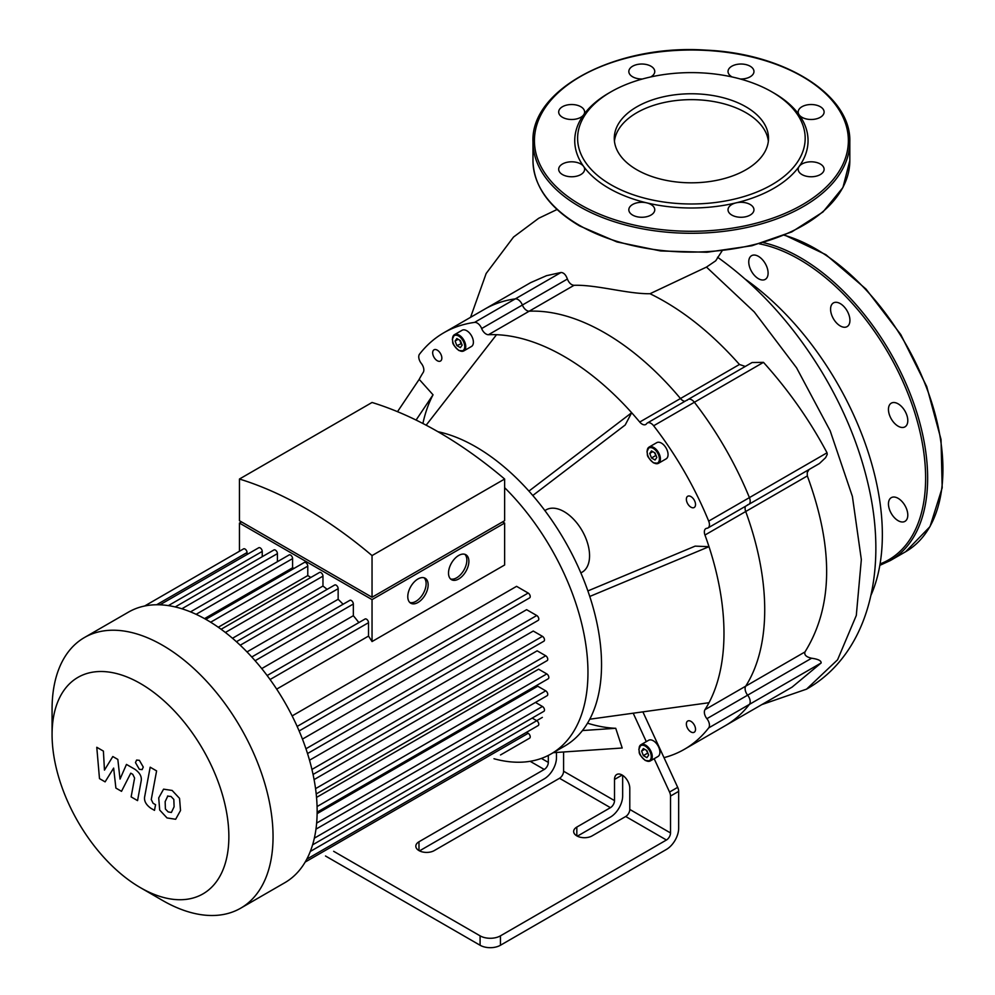 <?xml version="1.0" encoding="UTF-8"?>
<svg xmlns="http://www.w3.org/2000/svg" width="995" height="995" viewBox="0 0 995 995"><rect width="100%" height="100%" fill="white"/><g stroke="black" fill="none" stroke-linecap="round" stroke-linejoin="round"><path stroke-width="1.49" d="M522.387 305.03A7.201 4.154 -120 0 0 515.298 298.873A240.504 138.852 -120 0 0 484.577 309.234A240.504 138.852 60 0 1 515.298 298.873A7.201 4.154 60 0 1 522.387 305.03A7.201 4.154 -120 0 0 529.203 311.199A7.201 4.154 60 0 1 522.387 305.03L481.655 328.537A7.201 4.154 -120 0 0 488.47 334.718L529.203 311.199A226.101 130.544 60 0 1 680.468 398.535A226.101 130.544 -120 0 0 529.203 311.199L574.065 285.304C571.254 285.055 569.028 282.966 567.386 279.048L522.387 305.03M567.386 279.048C565.869 274.794 563.742 272.605 561.018 272.481L474.565 322.392A7.201 4.154 60 0 1 481.655 328.537M684.921 401.308A7.201 4.154 60 0 1 680.468 398.535A7.201 4.154 -120 0 0 684.921 401.308M763.476 362.354C788.649 390.314 809.843 420.462 827.032 452.8L749.422 497.612A7.201 4.154 60 0 1 748.688 504.44A7.201 4.154 -120 0 0 749.422 497.612L708.689 521.119A240.504 138.852 -120 0 0 653.64 425.773L694.373 402.254A7.201 4.154 -120 0 0 688.092 399.48A7.201 4.154 60 0 1 694.373 402.254A240.504 138.852 60 0 1 749.422 497.612A240.504 138.852 -120 0 0 694.373 402.254L763.476 362.354L752.096 362.516L688.092 399.48A7.201 4.154 60 0 0 687.284 400.226M708.689 521.119A7.201 4.154 60 0 1 707.955 527.959A7.201 4.154 60 0 1 706.898 528.283A7.201 4.154 -120 0 0 705.853 528.606A7.201 4.154 -120 0 0 704.957 535.036L745.703 511.517A7.201 4.154 60 0 1 745.516 506.268A7.201 4.154 -120 0 0 745.703 511.517A226.101 130.544 60 0 1 745.703 686.177A226.101 130.544 -120 0 0 745.703 511.517L807.331 475.933L807.231 472.563L809.022 469.603M747.643 695.169A7.201 4.154 60 0 1 745.703 686.177A7.201 4.154 -120 0 0 747.643 695.169A7.201 4.154 60 0 1 749.422 704.385A7.201 4.154 -120 0 0 747.643 695.169L706.898 718.688A7.201 4.154 60 0 1 708.689 727.905L749.422 704.385A240.504 138.852 60 0 1 725.081 725.803A240.504 138.852 -120 0 0 749.422 704.385L821.124 662.981C821.36 660.717 818.188 659.138 811.621 658.23L747.643 695.169M807.331 475.933C833.847 548.096 833.064 606.776 804.967 651.949L704.957 709.696A7.201 4.154 -120 0 0 706.898 718.688M745.292 366.446L739.447 364.481L639.735 422.042A7.201 4.154 -120 0 0 645.743 424.492A7.201 4.154 -120 0 0 646.551 423.746A7.201 4.154 60 0 1 647.359 422.987A7.201 4.154 60 0 1 653.64 425.773M333.648 851.297L480.087 935.847L480.087 945.25A14.403 8.321 -0 0 0 500.448 945.25L666.439 849.419A17.288 9.975 -60 0 0 678.665 828.25L678.665 791.348A7.201 4.154 -120 0 0 677.694 787.343L664.001 757.643A240.504 138.852 -120 0 0 684.349 749.322A240.504 138.852 -120 0 0 708.689 727.905M622.659 775.354L622.659 795.913A17.288 9.975 -60 0 1 610.433 817.082L577.361 836.173M556.466 752.469L556.466 757.692A17.288 9.975 -60 0 1 544.24 778.861L419.517 850.874M397.502 411.681L419.193 379.356A226.101 130.544 -120 0 1 423.236 372.379A7.201 4.154 -120 0 0 421.295 363.386A7.201 4.154 60 0 1 419.517 354.17A240.504 138.852 -120 0 1 443.845 332.753L530.633 282.642L546.491 275.69L561.018 272.481M474.565 322.392A240.504 138.852 -120 0 0 443.845 332.753M419.193 379.356L433.036 394.804A204.51 118.069 -120 0 0 422.9 423.497M580.869 572.933L582.1 572.212A36.007 20.783 -120 0 0 589.562 555.732A36.007 20.783 -120 0 0 573.841 519.502A36.007 20.783 -120 0 0 546.093 509.863L544.862 510.572M642.882 711.86L664.001 757.643M704.957 709.696A226.101 130.544 -120 0 0 709 702.719A226.101 130.544 -120 0 0 709 546.678A226.101 130.544 -120 0 0 704.957 535.036M587.883 590.93L695.157 546.131L709 546.678L589.761 596.465A177.856 102.684 -120 0 0 528.93 491.095A177.856 102.684 -120 0 0 437.887 431.681M639.735 422.042A226.101 130.544 -120 0 0 631.663 412.726L625.208 424.989L532.785 495.498M528.93 491.095L631.663 412.726A226.101 130.544 -120 0 0 496.53 334.706A226.101 130.544 -120 0 0 488.47 334.718M690.94 731.947A6.48 3.744 60 0 1 686.712 726.238A6.48 3.744 60 0 1 687.707 721.039A6.48 3.744 60 0 1 694.187 724.783A6.48 3.744 60 0 1 694.187 732.27A6.48 3.744 60 0 1 690.94 731.947M653.79 462.812A9.365 5.41 -120 0 0 658.479 463.284L653.429 462.849C644.872 454.777 648.305 455.125 646.961 451.73L649.113 447.066L656.75 442.663A9.365 5.41 60 0 1 666.115 448.061A9.365 5.41 60 0 1 666.115 458.869L658.479 463.284A9.365 5.41 -120 0 0 658.479 452.476A9.365 5.41 -120 0 0 649.113 447.066A9.365 5.41 -120 0 0 647.173 451.655M690.94 507.176A6.48 3.744 60 0 1 686.712 501.468A6.48 3.744 60 0 1 687.707 496.269A6.48 3.744 60 0 1 694.187 500.012A6.48 3.744 60 0 1 694.187 507.5A6.48 3.744 60 0 1 690.94 507.176M459.13 350.427A9.365 5.41 -120 0 0 463.819 350.899L458.77 350.464C450.213 342.392 453.645 342.74 452.302 339.345L454.454 334.681L462.09 330.278A9.365 5.41 60 0 1 471.456 335.676A9.365 5.41 60 0 1 471.456 346.484L463.819 350.899A9.365 5.41 -120 0 0 463.819 340.091A9.365 5.41 -120 0 0 454.454 334.681A9.365 5.41 -120 0 0 452.514 339.27M437.253 360.712A6.48 3.744 60 0 1 433.024 355.004A6.48 3.744 60 0 1 434.019 349.805A6.48 3.744 60 0 1 440.499 353.548A6.48 3.744 60 0 1 440.499 361.036A6.48 3.744 60 0 1 437.253 360.712M645.643 760.454A9.365 5.41 -120 0 0 650.332 760.914L657.969 756.511A9.365 5.41 -120 0 0 657.969 745.703A9.365 5.41 -120 0 0 648.603 740.292L640.967 744.708A9.365 5.41 -120 0 0 639.225 747.257M648.665 755.143L646.899 757.655L643.367 755.615L641.613 751.063L643.367 748.551L646.899 750.591L648.665 755.143M656.812 457.501L655.046 460.013L651.514 457.974L649.76 453.434L651.514 450.922L655.046 452.961L656.812 457.501M648.081 753.625L646.265 750.23M643.367 755.615L647.446 753.265M641.613 751.063L644.661 749.297M656.227 455.984L654.411 452.601M651.514 457.974L655.593 455.623M649.76 453.434L652.807 451.668M456.854 345.588L455.101 341.049L456.854 338.536L460.387 340.576L462.153 345.116L460.387 347.628L456.854 345.588L461.568 343.598M633.193 713.204L646.29 741.623M563.593 751.984L563.593 771.225A5.759 3.321 -60 0 1 559.513 778.277L434.255 850.588A10.796 6.231 180 0 1 422.489 851.944A10.796 6.231 180 0 1 415.823 846.185A10.796 6.231 180 0 1 418.982 841.77L544.24 769.458A5.759 3.321 120 0 0 548.32 762.406L548.32 755.429M614.512 800.614L614.512 779.446A10.796 6.231 60 0 1 616.751 774.508A10.796 6.231 60 0 1 625.071 777.393A10.796 6.231 60 0 1 629.785 788.264L629.785 809.432A5.759 3.321 -60 0 1 625.706 816.497L592.1 835.887A10.796 6.231 180 0 1 580.334 837.243A10.796 6.231 180 0 1 573.667 831.484A10.796 6.231 180 0 1 576.826 827.069L610.433 807.666A5.759 3.321 120 0 0 614.512 800.614L563.593 771.225M654.163 758.7L669.548 792.045A7.201 4.154 60 0 1 670.518 796.062L670.518 832.952L629.785 809.432M587.523 723.191A200.057 115.507 -120 0 0 615.731 728.29L622.198 748.004L553.133 752.693M459.752 340.215L460.934 343.238M455.101 341.049L458.148 339.283M625.706 816.497L666.439 840.004L500.448 935.847A14.403 8.321 180 0 1 480.087 935.847M666.439 840.004A5.759 3.321 120 0 0 670.518 832.952M493.98 758.737A177.856 102.684 -120 0 0 551.118 753.899L564.712 746.063A177.856 102.684 -120 0 0 589.761 719.211A177.856 102.684 -120 0 0 601.54 664.635A177.856 102.684 -120 0 0 589.761 596.465M589.761 719.211L709 702.719M582.448 730.554L615.731 728.29M416.084 420.064L433.036 394.804M426.146 425.201L496.53 334.706M480.087 945.25L325.502 855.998M551.118 753.899A177.856 102.684 -120 0 0 587.958 672.483A177.856 102.684 -120 0 0 504.627 487.662M771.846 91.851L773.886 93.02A116.651 67.349 180 0 1 799.172 114.873A12.96 7.487 180 0 1 798.177 112.012A12.96 7.487 180 0 1 811.149 104.525A12.96 7.487 180 0 1 824.109 112.012A12.96 7.487 180 0 1 813.674 119.35A12.96 7.487 180 0 1 799.172 114.873A116.651 67.349 180 0 1 799.172 166.414A12.96 7.487 180 0 1 813.674 161.949A12.96 7.487 180 0 1 824.109 169.287A12.96 7.487 180 0 1 811.149 176.762A12.96 7.487 180 0 1 798.177 169.287A12.96 7.487 180 0 1 799.172 166.414A116.651 67.349 180 0 1 736.039 202.868A12.96 7.487 180 0 1 753.961 209.783A12.96 7.487 180 0 1 741.001 217.271A12.96 7.487 180 0 1 728.029 209.783A12.96 7.487 180 0 1 736.039 202.868A116.651 67.349 180 0 1 646.75 202.868A12.96 7.487 180 0 1 654.76 209.783A12.96 7.487 180 0 1 641.787 217.271A12.96 7.487 180 0 1 628.828 209.783A12.96 7.487 180 0 1 646.75 202.868A116.651 67.349 180 0 1 608.903 188.266A116.651 67.349 180 0 1 583.617 166.414A12.96 7.487 180 0 1 584.612 169.287A12.96 7.487 180 0 1 571.64 176.762A12.96 7.487 180 0 1 558.68 169.287A12.96 7.487 180 0 1 569.115 161.949A12.96 7.487 180 0 1 583.617 166.414A116.651 67.349 180 0 1 583.617 114.873A12.96 7.487 180 0 1 569.115 119.35A12.96 7.487 180 0 1 558.68 112.012A12.96 7.487 180 0 1 571.64 104.525A12.96 7.487 180 0 1 584.612 112.012A12.96 7.487 180 0 1 583.617 114.873A116.651 67.349 180 0 1 608.903 93.02L610.942 91.851A113.778 65.682 180 0 1 771.846 91.851A113.778 65.682 180 0 1 771.846 184.747A113.778 65.682 180 0 1 610.942 184.747A113.778 65.682 180 0 1 610.942 91.851M732.109 76.963A12.96 7.487 180 0 1 728.029 71.503A12.96 7.487 180 0 1 741.001 64.028A12.96 7.487 180 0 1 753.961 71.503A12.96 7.487 180 0 1 740.28 78.978M642.509 78.978A12.96 7.487 180 0 1 628.828 71.503A12.96 7.487 180 0 1 641.787 64.028A12.96 7.487 180 0 1 654.76 71.503A12.96 7.487 180 0 1 650.68 76.963M614.437 141.228A77.125 44.526 180 0 1 691.388 99.649A77.125 44.526 180 0 1 768.351 141.228M636.862 169.772A77.125 44.526 180 0 1 614.276 138.293A77.125 44.526 180 0 1 691.388 93.766A77.125 44.526 180 0 1 768.513 138.293A77.125 44.526 180 0 1 720.902 179.423A77.125 44.526 180 0 1 636.862 169.772M898.124 520.683A13.681 7.898 -120 0 0 904.965 521.355A13.681 7.898 -120 0 0 904.965 505.56A13.681 7.898 -120 0 0 891.284 497.662A13.681 7.898 -120 0 0 889.194 508.619A13.681 7.898 -120 0 0 898.124 520.683M904.965 426.855A13.681 7.898 -120 0 0 904.965 411.059A13.681 7.898 -120 0 0 891.284 403.162A13.681 7.898 -120 0 0 891.284 418.957A13.681 7.898 -120 0 0 904.965 426.855L904.965 426.855M849.929 320.365A13.681 7.898 -120 0 0 843.959 306.597A13.681 7.898 -120 0 0 833.412 302.928A13.681 7.898 -120 0 0 833.412 318.723A13.681 7.898 -120 0 0 847.106 326.621A13.681 7.898 -120 0 0 849.929 320.365M765.267 263.575A13.681 7.898 -120 0 0 751.586 255.678A13.681 7.898 -120 0 0 751.586 271.473A13.681 7.898 -120 0 0 765.267 279.371A13.681 7.898 -120 0 0 765.267 263.575M105.109 781.859L113.641 768.103L115.893 788.077L121.514 791.323L130.768 773.177L132.77 774.334L134.599 778.065L131.129 796.895L137.559 800.614L141.103 781.336C142.061 776.933 140.021 772.928 134.984 769.322L126.465 764.421L120.022 779.097L117.833 759.434L112.808 756.536L104.463 770.118L103.405 751.101L96.776 747.282L99.488 778.612L105.109 781.859M167.844 795.963L165.145 801.609L165.406 809.01L168.155 811.908L171.389 812.467L174.1 806.771L173.826 799.42L171.028 796.485L167.521 796.112M163.578 789.159L158.715 797.89L159.685 810.042L167.023 817.94L175.655 819.271L180.53 810.49L179.548 798.376L172.147 790.453L163.578 789.159M150.17 767.195L144.76 796.236C143.777 800.627 145.817 804.632 150.842 808.263L154.499 810.365L155.556 804.694L153.081 803.264L151.265 799.532L156.601 770.901L150.17 767.195M139.375 769.334L142.136 769.608L143.28 767.083L139.375 760.329L136.613 760.056L135.469 762.58L139.375 769.334M450.548 578.978A14.403 8.321 120 0 0 456.668 577.796A14.403 8.321 120 0 0 465.772 566.043A14.403 8.321 120 0 0 464.814 554.277M458.695 578.978A14.403 8.321 -60 0 1 451.506 579.687A14.403 8.321 -60 0 1 451.494 563.058A14.403 8.321 -60 0 1 465.896 554.75A14.403 8.321 -60 0 1 468.11 566.279A14.403 8.321 -60 0 1 458.695 578.978M409.816 602.497A14.403 8.321 120 0 0 415.935 601.316A14.403 8.321 120 0 0 425.039 589.562A14.403 8.321 120 0 0 424.081 577.796M417.962 602.497A14.403 8.321 -60 0 1 410.761 603.206A14.403 8.321 -60 0 1 410.761 586.577A14.403 8.321 -60 0 1 425.163 578.257A14.403 8.321 -60 0 1 427.377 589.799A14.403 8.321 -60 0 1 417.962 602.497M243.526 523.059L372.043 597.261L504.627 520.708L504.627 479.03L372.043 555.583L372.043 597.261L500.56 523.059M504.627 479.03A412.303 238.041 60 0 0 372.043 402.478L239.447 479.03L239.447 520.708L372.043 597.261M239.447 479.03A412.303 238.041 60 0 1 372.043 555.583M372.043 599.612L372.043 641.551L504.627 564.998L504.627 523.059L372.043 599.612L239.447 523.059L241.486 521.89M239.447 551.267L239.447 523.059M247.046 554.513L247.046 552.548A2.885 1.667 -120 0 0 245.79 549.65A2.885 1.667 -120 0 0 243.564 548.879L144.623 606.017M262.232 556.702L262.232 551.429A2.885 1.667 -120 0 0 260.976 548.519A2.885 1.667 -120 0 0 258.75 547.747L159.921 604.811M277.418 561.702L277.418 553.618A2.885 1.667 -120 0 0 276.162 550.72A2.885 1.667 -120 0 0 273.936 549.949L175.219 606.938M294.035 568.406A141.862 81.901 -120 0 0 292.592 567.784L292.592 558.605A2.885 1.667 -120 0 0 291.336 555.707A2.885 1.667 -120 0 0 289.122 554.936L190.518 611.863M310.838 577.461A141.862 81.901 -120 0 0 307.778 575.57L307.778 566.143A2.885 1.667 -120 0 0 306.522 563.245A2.885 1.667 -120 0 0 304.308 562.473L205.816 619.338M327.119 589.376A141.862 81.901 -120 0 0 322.965 586.03L322.965 576.142A2.885 1.667 -120 0 0 321.708 573.244A2.885 1.667 -120 0 0 319.482 572.473L221.114 629.263M343.088 604.263A141.862 81.901 -120 0 0 338.151 599.288L338.151 588.679A2.885 1.667 -120 0 0 336.895 585.781A2.885 1.667 -120 0 0 334.668 585.01L236.437 641.725M358.847 622.584A141.862 81.901 -120 0 0 353.337 615.706L353.337 604.015A2.885 1.667 -120 0 0 352.068 601.117A2.885 1.667 -120 0 0 349.854 600.346L251.772 656.986M372.043 641.551A141.862 81.901 -120 0 0 368.511 636.091L368.511 622.683A2.885 1.667 -120 0 0 367.254 619.785A2.885 1.667 -120 0 0 365.041 619.014L267.133 675.543M502.587 521.89L504.627 523.059M261.735 668.59L353.337 615.706M246.996 651.912L338.151 599.288M232.494 638.268L322.965 586.03M218.291 627.236L307.778 575.57M204.535 618.616L292.592 567.784M276.672 689.125L368.511 636.091M299.134 730.964L529.626 597.883A2.885 1.667 -120 0 0 530.074 595.582A2.885 1.667 -120 0 0 528.183 593.045L516.579 586.341L292.132 715.915M307.517 753.551L538.196 620.37A2.885 1.667 -120 0 0 538.643 618.057A2.885 1.667 -120 0 0 536.753 615.519L526.629 609.674L302.443 739.111M313.064 774.458L543.892 641.19A2.885 1.667 -120 0 0 544.327 638.877A2.885 1.667 -120 0 0 542.449 636.34L533.258 631.041L309.52 760.217M316.199 793.948L547.163 660.605A2.885 1.667 -120 0 0 547.598 658.304A2.885 1.667 -120 0 0 545.72 655.767L537.151 650.817L314.084 779.595M317.144 812.169L548.233 678.764A2.885 1.667 -120 0 0 548.668 676.451A2.885 1.667 -120 0 0 546.79 673.913L538.618 669.2L316.534 797.418M316.646 823.089L545.72 690.828L537.773 686.239L317.131 813.636M140.469 887.689L162.558 900.45A156.252 90.222 -120 0 0 240.69 908.186A156.252 90.222 -120 0 0 240.69 727.755A156.252 90.222 -120 0 0 84.438 637.534A156.252 90.222 -120 0 0 52.076 709.074L52.076 734.584A125.009 72.175 60 0 1 140.469 683.553A125.009 72.175 60 0 1 228.862 836.658A125.009 72.175 60 0 1 140.469 887.689A125.009 72.175 60 0 1 52.076 734.584M240.69 908.186L284.781 882.727A156.252 90.222 -120 0 0 298.201 871.707A156.252 90.222 -120 0 0 306.933 858.884A156.252 90.222 -120 0 0 312.728 844.369A156.252 90.222 -120 0 0 316.062 828.425A156.252 90.222 -120 0 0 317.144 811.199A156.252 90.222 -120 0 0 316.062 792.704A156.252 90.222 -120 0 0 312.728 772.916A156.252 90.222 -120 0 0 306.933 751.71A156.252 90.222 -120 0 0 298.201 728.813A156.252 90.222 -120 0 0 268.538 677.421A156.252 90.222 -120 0 0 253.066 658.416A156.252 90.222 -120 0 0 237.594 642.782A156.252 90.222 -120 0 0 222.121 630.009A156.252 90.222 -120 0 0 206.661 619.823A156.252 90.222 -120 0 0 191.189 612.149A156.252 90.222 -120 0 0 175.717 607.062A156.252 90.222 -120 0 0 160.257 604.823A156.252 90.222 -120 0 0 144.785 605.98A156.252 90.222 -120 0 0 128.529 612.087L84.438 637.534M532.188 718.079L536.753 720.716A2.885 1.667 60 0 1 538.643 723.253A2.885 1.667 60 0 1 538.196 725.566L306.783 859.17M535.459 702.433L542.449 706.475A2.885 1.667 60 0 1 544.327 709.012A2.885 1.667 60 0 1 543.892 711.313L312.579 844.867M545.72 690.828A2.885 1.667 60 0 1 547.598 693.366A2.885 1.667 60 0 1 547.163 695.679L315.962 829.158M526.492 732.32L528.183 733.303A2.885 1.667 60 0 1 530.074 735.84A2.885 1.667 60 0 1 529.626 738.153L500.51 754.956A2.885 1.667 -120 0 0 500.535 754.944M827.032 452.8L827.231 454.392L825.639 457.638L819.445 463.508L748.688 504.44A7.201 4.154 60 0 1 747.643 504.763M804.967 651.949C804.072 654.946 806.286 657.036 811.621 658.23M684.349 749.322L792.095 687.122L821.124 662.981M722.022 250.976L715.716 260.802L706.487 267.083L650.009 293.724C627.696 294.085 596.44 284.545 574.065 285.304M739.447 364.481C711.114 332.529 681.301 308.935 650.009 293.724M745.367 279.259A217.383 125.507 60 0 1 871.11 594.923M650.332 760.914A9.365 5.41 -120 0 0 650.332 750.106A9.365 5.41 -120 0 0 640.967 744.708L638.815 749.372C640.158 752.767 636.725 752.419 645.282 760.491L650.332 760.914M645.133 760.155A8.644 4.987 60 0 1 639.847 746.524A8.644 4.987 60 0 1 650.432 752.63A8.644 4.987 60 0 1 645.133 760.155M653.28 462.526A8.644 4.987 60 0 1 647.994 448.882A8.644 4.987 60 0 1 658.578 455.001A8.644 4.987 60 0 1 653.28 462.526M458.62 350.14A8.644 4.987 60 0 1 453.334 336.497A8.644 4.987 60 0 1 463.919 342.616A8.644 4.987 60 0 1 458.62 350.14M548.32 762.406L541.404 758.401M576.826 835.887L576.826 827.069M418.982 850.588L418.982 841.77M622.149 775.043L614.512 779.446M559.513 778.277L610.433 807.666M530.136 761.312L544.24 769.458M500.448 945.25L500.448 935.847M670.518 796.062L678.665 791.348M677.694 787.343L669.548 792.045M580.396 204.734A156.974 90.632 180 0 1 650.767 53.108A156.974 90.632 180 0 1 843.026 164.1A156.974 90.632 180 0 1 580.396 204.734M579.376 206.5A158.416 91.465 180 0 1 532.972 141.825C530.546 88.903 616.925 43.842 706.139 50.148C784.993 53.444 851.421 95.246 849.817 141.825A158.416 91.465 180 0 1 752.021 226.325A158.416 91.465 180 0 1 579.376 206.5M849.817 141.825L849.817 160.63A158.416 91.465 180 0 1 752.021 245.131A158.416 91.465 180 0 1 579.376 225.305A158.416 91.465 180 0 1 532.972 160.63L532.972 141.825M784.284 235.255A180.02 103.94 60 0 1 926.283 387.03A180.02 103.94 60 0 1 905.649 551.715L930.014 526.616L942.19 487.824L941.034 439.467L926.731 386.558L900.811 334.606L865.986 289.048L825.887 254.683L784.694 235.094M763.451 242.656A180.02 103.94 60 0 1 909.554 392.142A180.02 103.94 60 0 1 890.363 560.533L905.649 551.715M759.347 243.825A178.578 103.107 60 0 1 909.679 398.012A178.578 103.107 60 0 1 880.065 563.954M255.118 660.717L353.337 604.015M240.218 645.22L338.151 588.679M225.38 632.472L322.965 576.142M210.654 622.211L307.778 566.143M196.114 614.313L292.592 558.605M181.886 608.766L277.418 553.618M168.366 605.619L262.232 551.429M310.303 851.459L536.753 720.716M314.333 838.176L542.449 706.475M317.082 806.535L546.79 673.913M315.552 788.649L545.72 655.767M311.933 769.433L542.449 636.34M305.95 748.775L536.753 615.519M297.144 726.437L528.183 593.045M270.068 679.523L368.511 622.683M156.613 604.761L247.046 552.548M305.166 862.068L528.183 733.303M706.487 267.083L754.272 311.957L796.572 367.827L830.191 430.86L852.404 496.455L861.334 559.6L856.297 615.47L837.579 659.784L806.559 689.137L761.847 704.584M647.359 422.987L688.092 399.48M707.955 527.959L748.688 504.44M849.817 160.63L842.927 187.545L822.964 211.985L791.759 231.922L751.971 245.728L706.985 252.257L660.68 250.964L616.987 241.947L579.675 225.964C549.265 207.955 533.706 186.177 532.972 160.63M879.829 565.359L890.363 560.533M536.678 720.666L542.362 717.395M470.56 317.33L486.157 273.488L513.544 237.034L538.693 218.278L557.051 209.497M717.557 257.232C758.016 286.137 792.679 324.196 821.534 371.433C844.693 409.778 860.663 449.33 869.443 490.062C888.112 576.466 865.712 655.767 806.559 689.137"/></g></svg>
